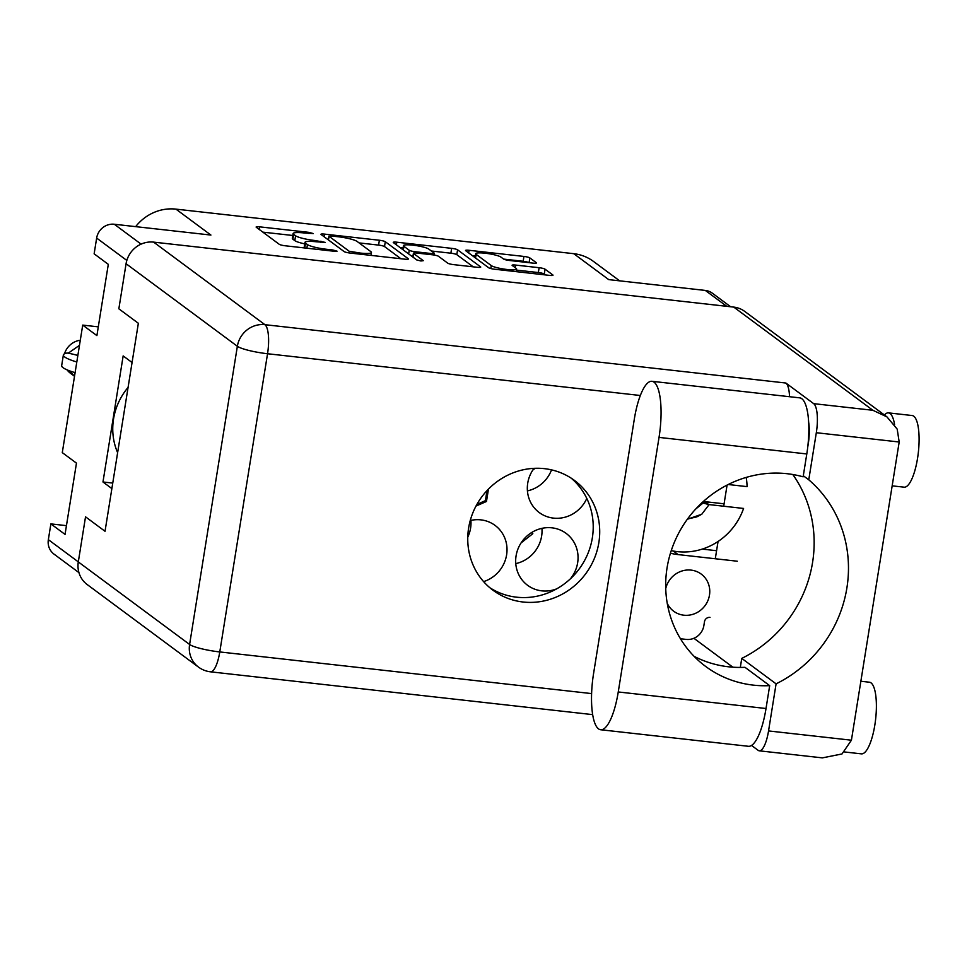 <?xml version="1.0" encoding="UTF-8"?>
<svg xmlns="http://www.w3.org/2000/svg" width="967" height="967" viewBox="0 0 967 967"><rect width="100%" height="100%" fill="white"/><g stroke="black" fill="none" stroke-linecap="round" stroke-linejoin="round"><path stroke-width="1.45" d="M665.731 588.601A23.123 21.866 -53.4 0 1 701.22 574.084A23.123 21.866 -53.4 0 1 709.476 595.116A23.123 21.866 -53.4 0 1 673.673 611.217A23.123 21.866 -53.4 0 1 667.254 603.384M491.26 265.574A13.055 2.043 9.1 0 0 507.119 269.503A13.055 2.043 9.1 0 0 516.596 269.031A13.055 2.043 9.1 0 0 516.136 268.367L512.28 265.502A4.883 0.762 9.1 0 1 512.099 265.248A4.883 0.762 9.1 0 1 515.653 265.079L539.127 267.702A4.883 0.762 9.1 0 1 545.05 269.177L552.834 274.942A4.883 0.762 9.1 0 1 553.003 275.196A4.883 0.762 9.1 0 1 549.461 275.377L494.608 269.225A4.883 0.762 9.1 0 1 488.686 267.762L465.707 250.719A4.883 0.762 9.1 0 1 465.538 250.477A4.883 0.762 9.1 0 1 469.08 250.296L523.933 256.436A4.883 0.762 9.1 0 1 529.856 257.911L536.31 262.686A4.883 0.762 9.1 0 1 536.48 262.939A4.883 0.762 9.1 0 1 532.938 263.109L509.464 260.486A4.883 0.762 9.1 0 1 503.529 259.023L501.015 257.149A13.055 2.043 9.1 0 0 487.017 253.451A13.055 2.043 9.1 0 0 475.691 253.692A13.055 2.043 9.1 0 0 476.139 254.357L491.26 265.574L490.789 268.548M420.923 260.981L423.292 260.679L413.586 253.487A4.883 0.762 9.1 0 1 413.417 253.233A4.883 0.762 9.1 0 1 416.958 253.064L432.539 254.805A4.883 0.762 9.1 0 1 438.462 256.267L447.769 263.181A4.883 0.762 9.1 0 0 453.704 264.644L477.178 267.279A4.883 0.762 9.1 0 0 480.72 267.097A4.883 0.762 9.1 0 0 480.551 266.856L457.572 249.812A4.883 0.762 9.1 0 0 451.649 248.35L396.796 242.197A4.883 0.762 9.1 0 0 393.255 242.379A4.883 0.762 9.1 0 0 393.424 242.632L416.777 259.954L420.923 260.981M527.426 490.885A32.322 30.557 126.6 0 0 551.541 469.877M534.014 468.342A32.322 30.557 126.6 0 0 527.728 483.162A32.322 30.557 126.6 0 0 539.26 512.558A32.322 30.557 126.6 0 0 586.788 498.428M515.774 563.616A32.322 30.557 126.6 0 0 541.629 536.069A32.322 30.557 126.6 0 0 541.931 528.345M570.457 578.75A32.322 30.557 126.6 0 0 577.65 562.782A32.322 30.557 126.6 0 0 566.118 533.385A32.322 30.557 126.6 0 0 516.076 555.892A32.322 30.557 126.6 0 0 527.607 585.301A32.322 30.557 126.6 0 0 556.593 588.891M467.762 537.193A32.322 30.557 126.6 0 0 470.591 528.115A32.322 30.557 126.6 0 0 470.893 520.391M483.609 581.614A32.322 30.557 126.6 0 0 506.611 554.828A32.322 30.557 126.6 0 0 495.08 525.419A32.322 30.557 126.6 0 0 470.24 520.536M135.658 226.641A44.748 42.306 -53.4 0 1 175.934 209.126L210.915 235.066L114.299 224.247A15.907 15.049 126.6 0 0 96.652 238.063L94.137 253.825L108.304 264.342L96.893 335.609L82.715 325.105L62.287 452.629L76.466 463.133L65.043 534.413L50.876 523.896L48.35 539.659A15.907 15.049 126.6 0 0 54.031 554.139L78.943 572.621M66.445 525.649L50.876 523.896M98.296 326.846L82.715 325.105M619.666 280.853L593.412 261.38A44.748 42.306 126.6 0 0 573.745 253.68L175.934 209.126M132.068 362.516L123.16 355.916L102.973 481.989L111.87 488.589M730.617 306.757L712.328 293.182A15.907 15.049 126.6 0 0 705.33 290.438L726.737 306.309M531.439 532.66L532.829 533.687L521.104 542.874M531.874 532.394L532.829 533.687M737.313 561.223L678.121 554.587A64.632 61.114 -53.4 0 1 670.433 553.221M710.008 617.393A4.968 4.702 126.6 0 0 704.484 621.708L703.867 625.589A15.907 15.049 -53.4 0 1 686.232 639.405L680.478 638.764M573.745 253.68L608.726 279.62L705.33 290.438M408.267 258.757L385.289 241.714A4.883 0.762 9.1 0 0 379.366 240.251L324.513 234.111A4.883 0.762 9.1 0 0 320.971 234.28A4.883 0.762 9.1 0 0 321.141 234.534L344.107 251.565A4.883 0.762 9.1 0 0 350.042 253.04L404.895 259.18A4.883 0.762 9.1 0 0 408.437 259.011A4.883 0.762 9.1 0 0 408.267 258.757L408.195 259.192M304.448 232.987L313.32 233.579L309.053 232.37L259.664 226.846A4.883 0.762 9.1 0 0 256.122 227.015A4.883 0.762 9.1 0 0 256.291 227.269L279.27 244.313A4.883 0.762 9.1 0 0 285.192 245.775L334.582 251.311L337.06 251.178L332.793 249.982L326.399 249.268A15.617 2.454 9.1 0 1 307.446 244.566L305.524 243.152A15.617 2.454 9.1 0 1 304.98 242.342A15.617 2.454 9.1 0 1 316.318 241.786L325.19 242.379L314.529 240.457A15.617 2.454 9.1 0 1 295.576 235.767L293.654 234.34A15.617 2.454 9.1 0 1 293.11 233.543A15.617 2.454 9.1 0 1 304.448 232.987M475.982 506.067L486.474 501.474L488.456 489.072M293.11 233.543L292.336 238.39A15.617 2.454 9.1 0 0 292.88 239.2L293.654 234.34M304.738 243.865A15.617 2.454 9.1 0 1 294.802 240.614L292.88 239.2M304.98 242.342L304.206 247.189A15.617 2.454 9.1 0 0 304.702 247.963M292.808 235.489L262.855 232.14M400.918 258.733L384.515 246.561A4.883 0.762 9.1 0 0 378.593 245.098L359.083 242.91M328.393 239.478L327.704 239.393M331.415 236.008L329.058 236.299L349.22 251.263L360.099 253.04A15.617 2.454 9.1 0 0 371.437 252.484A15.617 2.454 9.1 0 0 370.893 251.674L357.113 241.448A15.617 2.454 9.1 0 0 338.148 236.758L331.415 236.008M399.987 247.492L403.118 247.842M431.367 251.009L450.876 253.197L451.649 248.35M473.214 266.832L456.799 254.659A4.883 0.762 9.1 0 0 450.876 253.197M428.792 249.099A13.055 2.043 9.1 0 0 414.795 245.4A13.055 2.043 9.1 0 0 403.469 245.642A13.055 2.043 9.1 0 0 403.916 246.319L409.246 250.272A4.883 0.762 9.1 0 0 415.169 251.734L430.75 253.475A4.883 0.762 9.1 0 0 434.292 253.306A4.883 0.762 9.1 0 0 434.123 253.052L428.792 249.099M411.652 256.146A4.883 0.762 9.1 0 0 412.909 256.376M545.497 274.93L544.276 274.024A4.883 0.762 9.1 0 0 538.341 272.549L516.426 270.095M528.949 262.661A4.883 0.762 9.1 0 0 523.159 261.283L503.674 259.108M475.329 255.929L472.271 255.59M535.114 468.294L532.757 470.143M102.973 481.989L112.752 483.077M702.247 549.099L716.571 550.707M485.349 500.652L486.474 501.474M487.005 490.583L485.41 500.58A44.748 42.306 -53.4 0 1 485.337 500.676L476.924 504.351M117.623 452.677A62.154 58.769 -53.4 0 1 113.538 419.001A62.154 58.769 -53.4 0 1 128.079 387.416M121.757 426.87A62.154 58.769 -53.4 0 1 121.987 425.275A62.154 58.769 -53.4 0 1 122.265 423.679M64.487 353.801A18.651 17.624 -53.4 0 1 80.297 340.227M76.804 361.996A40.022 6.273 -170.9 0 1 63.375 354.974A40.022 6.273 -170.9 0 1 67.061 353.028L68.258 353.16L79.475 345.34M63.375 354.974L61.67 365.635A40.022 6.273 9.1 0 0 75.1 372.67M68.258 353.16A30.823 4.835 -170.9 0 1 77.856 355.469M67.049 369.841A18.651 17.624 -53.4 0 0 70.543 373.335L74.519 376.296L69.431 370.832M701.933 502.78L709.089 504.593L743.575 508.449A62.154 58.769 -53.4 0 1 671.255 550.61M709.089 504.593L701.764 514.251L687.332 519.267M701.438 503.251L698.851 505.753M702.683 503.336L695.72 509.029M701.764 514.251L696.832 516.861L687.489 519.037M703.154 501.655L708.074 502.84L701.873 502.731M746.198 477.42A62.154 58.769 -53.4 0 1 747.068 486.631L728.199 484.515M703.347 501.486L724.09 503.807M651.939 381.3L799.697 397.848A47.238 13.478 -83.6 0 1 806.792 453.958L803.13 476.828A108.389 102.49 126.6 0 0 787.235 473.721A108.389 102.49 126.6 0 0 674.519 541.943A108.389 102.49 126.6 0 0 705.729 666.493A108.389 102.49 126.6 0 0 753.366 685.132A108.389 102.49 126.6 0 0 769.684 685.639L766.021 708.509L618.251 691.961A47.238 13.478 -83.6 0 1 600.652 729.747A47.238 13.478 -83.6 0 1 598.525 728.864A47.238 13.478 -83.6 0 1 593.557 673.636L634.328 419.086A47.238 13.478 -83.6 0 1 651.939 381.3A47.238 13.478 -83.6 0 1 659.035 437.398L618.251 691.961M694.113 656.339A108.389 102.49 126.6 0 0 728.671 666.807A108.389 102.49 126.6 0 0 744.977 667.315L769.684 685.639M884.394 414.988A36.045 10.286 96.4 0 1 888.455 412.873L912.135 415.532A36.045 10.286 96.4 0 1 913.755 416.197A36.045 10.286 96.4 0 1 917.973 455.433A36.045 10.286 96.4 0 1 904.109 487.175L892.166 485.845M888.455 412.873A36.045 10.286 96.4 0 1 890.075 413.55A36.045 10.286 96.4 0 1 894.572 424.61M860.872 681.252L869.418 682.218A36.045 10.286 96.4 0 1 871.037 682.883A36.045 10.286 96.4 0 1 875.268 722.119A36.045 10.286 96.4 0 1 861.392 753.861L844.699 751.988M544.409 468.657A68.367 64.644 126.6 0 0 473.322 511.688A68.367 64.644 126.6 0 0 493.001 590.245A68.367 64.644 126.6 0 0 523.05 602.006A68.367 64.644 126.6 0 0 594.149 558.974A68.367 64.644 126.6 0 0 574.458 480.418A68.367 64.644 126.6 0 0 544.409 468.657M571.134 478.121A68.367 64.644 -53.4 0 1 586.788 556.11A68.367 64.644 -53.4 0 1 516.559 597.183A68.367 64.644 -53.4 0 1 489.834 587.718M600.652 729.747L748.41 746.294A47.238 13.478 -83.6 0 0 766.021 708.509M751.54 745.436L758.164 750.344A24.864 7.095 -83.6 0 0 759.276 750.815A24.864 7.095 -83.6 0 0 768.547 730.931L851.419 740.202L899.189 442.004L816.317 432.72L808.775 479.801L803.299 475.74M808.642 422.132A25.36 7.24 96.4 0 1 807.783 446.694M816.317 432.72A24.864 7.095 -83.6 0 0 813.694 403.662L785.869 383.029A24.864 7.095 96.4 0 1 789.519 396.712M640.335 395.491L267.545 353.741L219.775 651.939A24.864 3.904 -170.9 0 1 189.605 644.469A24.864 23.51 126.6 0 0 198.465 667.085L87.175 584.539A24.864 23.51 -53.4 0 1 78.303 561.924L189.605 644.469L237.362 346.271L126.073 263.725L118.844 308.811L138.354 323.28L105.028 531.294L85.531 516.825L78.303 561.924M126.073 263.725A24.864 23.51 -53.4 0 1 153.632 242.125L733.772 307.107A24.864 23.51 -53.4 0 1 744.699 311.386L886.957 416.886L897.183 429.094L899.189 442.004M792.807 474.507A124.308 117.527 -53.4 0 1 741.762 658.394L740.311 667.435M727.087 485.083L723.703 506.225M718.058 541.484L715.29 558.757M693.895 638.28L732.877 667.194M741.762 658.394L776.09 683.85L768.547 730.931M776.09 683.85A124.308 117.527 126.6 0 0 808.775 479.801M851.419 740.202L842.003 753.958L822.349 757.874L759.276 750.815M813.694 403.662L872.887 410.286L886.957 416.886M48.35 539.659L78.315 561.887M96.652 238.063L126.822 260.437M114.299 224.247L141.097 244.131M294.802 240.614L295.576 235.767M314.348 241.593L314.529 240.457M320.754 242.282L320.923 241.182M304.762 247.963L305.524 243.152M306.865 248.205L307.446 244.566M326.23 250.368L326.399 249.268M332.612 251.082L332.793 249.982M259.241 229.457L259.664 226.846M308.884 233.482L309.053 232.37M384.515 246.561L385.289 241.714M324.09 236.722L324.513 234.111M378.593 245.098L379.366 240.251M328.466 239.961L329.058 236.299M348.954 252.895L349.22 251.263M353.185 253.39L353.366 252.29M359.929 254.14L360.099 253.04M396.373 244.82L396.796 242.197M456.799 254.659L457.572 249.812M413.006 257.149L413.586 253.487M403.336 249.982L403.916 246.319M408.666 253.934L409.246 250.272M414.988 252.931L415.169 251.734M430.569 254.587L430.75 253.475M475.559 258.02L476.139 254.357M515.23 267.69L515.653 265.079M538.341 272.549L539.127 267.702M544.276 274.024L545.05 269.177M468.669 252.919L469.08 250.296M523.159 261.283L523.933 256.436M529.094 262.686L529.856 257.911M673.322 551.021L678.121 554.587M198.465 667.085A24.864 24.864 0 0 0 210.516 671.823A24.864 7.095 96.4 0 0 219.775 651.939L591.611 693.593M872.887 410.286L733.772 307.107M153.632 242.125L264.922 324.682L785.869 383.029M264.922 324.682A24.864 23.51 126.6 0 0 237.362 346.271A24.864 3.904 -170.9 0 0 267.545 353.741A24.864 7.095 -83.6 0 0 264.922 324.682M806.792 453.958L659.035 437.398M328.333 239.864L328.937 236.129M370.977 255.385L371.437 252.484M412.812 257.004L413.417 253.233M402.828 249.607L403.469 245.642M434.014 255.01L434.292 253.306M475.051 257.657L475.691 253.692M516.173 271.642L516.596 269.031M210.516 671.823L592.662 714.625"/></g></svg>
